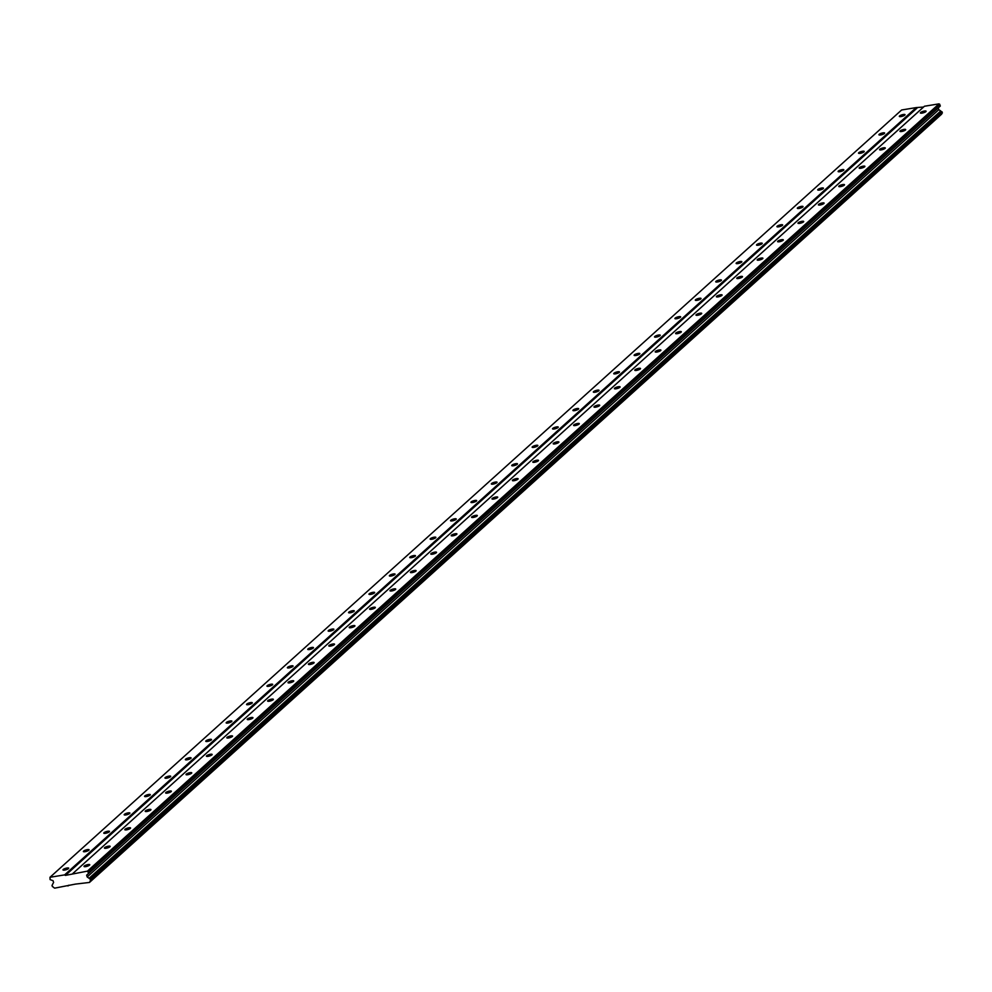 <?xml version="1.0" encoding="UTF-8"?>
<svg xmlns="http://www.w3.org/2000/svg" width="992" height="992" viewBox="0 0 992 992"><rect width="100%" height="100%" fill="white"/><g stroke="black" fill="none" stroke-linecap="round" stroke-linejoin="round"><path stroke-width="1.49" d="M904.803 115.097A2.988 0.744 -16.8 0 0 905.039 114.663A2.988 0.744 -16.8 0 0 902.646 114.638A2.988 0.744 -16.8 0 0 899.533 115.965A2.988 0.744 -16.8 0 0 899.31 116.399A2.988 0.744 -16.8 0 0 901.691 116.436A2.988 0.744 -16.8 0 0 904.803 115.097M68.473 868.608A2.988 0.744 -16.8 0 0 68.696 868.174A2.988 0.744 -16.8 0 0 66.315 868.149A2.988 0.744 -16.8 0 0 63.203 869.476A2.988 0.744 -16.8 0 0 62.98 869.91A2.988 0.744 -16.8 0 0 65.36 869.947A2.988 0.744 -16.8 0 0 68.473 868.608M88.871 850.231A2.988 0.744 -16.8 0 0 89.094 849.797A2.988 0.744 -16.8 0 0 86.713 849.76A2.988 0.744 -16.8 0 0 83.601 851.099A2.988 0.744 -16.8 0 0 83.378 851.533A2.988 0.744 -16.8 0 0 85.758 851.558A2.988 0.744 -16.8 0 0 88.871 850.231M109.269 831.854A2.988 0.744 -16.8 0 0 109.492 831.42A2.988 0.744 -16.8 0 0 107.111 831.383A2.988 0.744 -16.8 0 0 103.999 832.722A2.988 0.744 -16.8 0 0 103.776 833.156A2.988 0.744 -16.8 0 0 106.156 833.181A2.988 0.744 -16.8 0 0 109.269 831.854M129.667 813.477A2.988 0.744 -16.8 0 0 129.902 813.043A2.988 0.744 -16.8 0 0 127.509 813.006A2.988 0.744 -16.8 0 0 124.397 814.345A2.988 0.744 -16.8 0 0 124.174 814.767A2.988 0.744 -16.8 0 0 126.554 814.804A2.988 0.744 -16.8 0 0 129.667 813.477M150.065 795.1A2.988 0.744 -16.8 0 0 150.3 794.666A2.988 0.744 -16.8 0 0 147.907 794.629A2.988 0.744 -16.8 0 0 144.795 795.956A2.988 0.744 -16.8 0 0 144.572 796.39A2.988 0.744 -16.8 0 0 146.952 796.427A2.988 0.744 -16.8 0 0 150.065 795.1M170.463 776.724A2.988 0.744 -16.8 0 0 170.698 776.29A2.988 0.744 -16.8 0 0 168.305 776.252A2.988 0.744 -16.8 0 0 165.193 777.579A2.988 0.744 -16.8 0 0 164.97 778.013A2.988 0.744 -16.8 0 0 167.35 778.05A2.988 0.744 -16.8 0 0 170.463 776.724M190.861 758.347A2.988 0.744 -16.8 0 0 191.096 757.913A2.988 0.744 -16.8 0 0 188.703 757.876A2.988 0.744 -16.8 0 0 185.591 759.202A2.988 0.744 -16.8 0 0 185.368 759.636A2.988 0.744 -16.8 0 0 187.748 759.674A2.988 0.744 -16.8 0 0 190.861 758.347M211.259 739.958A2.988 0.744 -16.8 0 0 211.494 739.524A2.988 0.744 -16.8 0 0 209.101 739.499A2.988 0.744 -16.8 0 0 205.989 740.826A2.988 0.744 -16.8 0 0 205.766 741.26A2.988 0.744 -16.8 0 0 208.146 741.297A2.988 0.744 -16.8 0 0 211.259 739.958M231.657 721.581A2.988 0.744 -16.8 0 0 231.892 721.147A2.988 0.744 -16.8 0 0 229.499 721.122A2.988 0.744 -16.8 0 0 226.387 722.449A2.988 0.744 -16.8 0 0 226.164 722.883A2.988 0.744 -16.8 0 0 228.544 722.92A2.988 0.744 -16.8 0 0 231.657 721.581M252.055 703.204A2.988 0.744 -16.8 0 0 252.29 702.77A2.988 0.744 -16.8 0 0 249.897 702.733A2.988 0.744 -16.8 0 0 246.785 704.072A2.988 0.744 -16.8 0 0 246.562 704.506A2.988 0.744 -16.8 0 0 248.942 704.543A2.988 0.744 -16.8 0 0 252.055 703.204M272.453 684.827A2.988 0.744 -16.8 0 0 272.688 684.393A2.988 0.744 -16.8 0 0 270.308 684.356A2.988 0.744 -16.8 0 0 267.195 685.695A2.988 0.744 -16.8 0 0 266.96 686.129A2.988 0.744 -16.8 0 0 269.34 686.154A2.988 0.744 -16.8 0 0 272.453 684.827M292.851 666.45A2.988 0.744 -16.8 0 0 293.086 666.016A2.988 0.744 -16.8 0 0 290.706 665.979A2.988 0.744 -16.8 0 0 287.593 667.318A2.988 0.744 -16.8 0 0 287.358 667.74A2.988 0.744 -16.8 0 0 289.738 667.777A2.988 0.744 -16.8 0 0 292.851 666.45M313.249 648.074A2.988 0.744 -16.8 0 0 313.484 647.64A2.988 0.744 -16.8 0 0 311.104 647.602A2.988 0.744 -16.8 0 0 307.991 648.929A2.988 0.744 -16.8 0 0 307.756 649.363A2.988 0.744 -16.8 0 0 310.136 649.4A2.988 0.744 -16.8 0 0 313.249 648.074M333.647 629.697A2.988 0.744 -16.8 0 0 333.882 629.263A2.988 0.744 -16.8 0 0 331.502 629.226A2.988 0.744 -16.8 0 0 328.389 630.552A2.988 0.744 -16.8 0 0 328.154 630.986A2.988 0.744 -16.8 0 0 330.534 631.024A2.988 0.744 -16.8 0 0 333.647 629.697M354.045 611.32A2.988 0.744 -16.8 0 0 354.28 610.886A2.988 0.744 -16.8 0 0 351.9 610.849A2.988 0.744 -16.8 0 0 348.787 612.176A2.988 0.744 -16.8 0 0 348.552 612.61A2.988 0.744 -16.8 0 0 350.932 612.647A2.988 0.744 -16.8 0 0 354.045 611.32M374.443 592.931A2.988 0.744 -16.8 0 0 374.678 592.509A2.988 0.744 -16.8 0 0 372.298 592.472A2.988 0.744 -16.8 0 0 369.185 593.799A2.988 0.744 -16.8 0 0 368.95 594.233A2.988 0.744 -16.8 0 0 371.33 594.27A2.988 0.744 -16.8 0 0 374.443 592.931M394.841 574.554A2.988 0.744 -16.8 0 0 395.076 574.12A2.988 0.744 -16.8 0 0 392.696 574.095A2.988 0.744 -16.8 0 0 389.583 575.422A2.988 0.744 -16.8 0 0 389.348 575.856A2.988 0.744 -16.8 0 0 391.728 575.893A2.988 0.744 -16.8 0 0 394.841 574.554M415.239 556.177A2.988 0.744 -16.8 0 0 415.474 555.743A2.988 0.744 -16.8 0 0 413.094 555.706A2.988 0.744 -16.8 0 0 409.981 557.045A2.988 0.744 -16.8 0 0 409.746 557.479A2.988 0.744 -16.8 0 0 412.126 557.516A2.988 0.744 -16.8 0 0 415.239 556.177M435.637 537.8A2.988 0.744 -16.8 0 0 435.872 537.366A2.988 0.744 -16.8 0 0 433.492 537.329A2.988 0.744 -16.8 0 0 430.379 538.668A2.988 0.744 -16.8 0 0 430.144 539.102A2.988 0.744 -16.8 0 0 432.524 539.127A2.988 0.744 -16.8 0 0 435.637 537.8M456.035 519.424A2.988 0.744 -16.8 0 0 456.27 518.99A2.988 0.744 -16.8 0 0 453.89 518.952A2.988 0.744 -16.8 0 0 450.777 520.292A2.988 0.744 -16.8 0 0 450.542 520.713A2.988 0.744 -16.8 0 0 452.922 520.75A2.988 0.744 -16.8 0 0 456.035 519.424M476.433 501.047A2.988 0.744 -16.8 0 0 476.668 500.613A2.988 0.744 -16.8 0 0 474.288 500.576A2.988 0.744 -16.8 0 0 471.175 501.902A2.988 0.744 -16.8 0 0 470.94 502.336A2.988 0.744 -16.8 0 0 473.32 502.374A2.988 0.744 -16.8 0 0 476.433 501.047M496.831 482.67A2.988 0.744 -16.8 0 0 497.066 482.236A2.988 0.744 -16.8 0 0 494.686 482.199A2.988 0.744 -16.8 0 0 491.573 483.526A2.988 0.744 -16.8 0 0 491.338 483.96A2.988 0.744 -16.8 0 0 493.718 483.997A2.988 0.744 -16.8 0 0 496.831 482.67M517.229 464.293A2.988 0.744 -16.8 0 0 517.464 463.859A2.988 0.744 -16.8 0 0 515.084 463.822A2.988 0.744 -16.8 0 0 511.971 465.149A2.988 0.744 -16.8 0 0 511.736 465.583A2.988 0.744 -16.8 0 0 514.116 465.62A2.988 0.744 -16.8 0 0 517.229 464.293M537.627 445.904A2.988 0.744 -16.8 0 0 537.862 445.482A2.988 0.744 -16.8 0 0 535.482 445.445A2.988 0.744 -16.8 0 0 532.369 446.772A2.988 0.744 -16.8 0 0 532.134 447.206A2.988 0.744 -16.8 0 0 534.514 447.243A2.988 0.744 -16.8 0 0 537.627 445.904M558.025 427.527A2.988 0.744 -16.8 0 0 558.26 427.093A2.988 0.744 -16.8 0 0 555.88 427.068A2.988 0.744 -16.8 0 0 552.767 428.395A2.988 0.744 -16.8 0 0 552.532 428.829A2.988 0.744 -16.8 0 0 554.912 428.866A2.988 0.744 -16.8 0 0 558.025 427.527M578.435 409.15A2.988 0.744 -16.8 0 0 578.658 408.716A2.988 0.744 -16.8 0 0 576.278 408.679A2.988 0.744 -16.8 0 0 573.165 410.018A2.988 0.744 -16.8 0 0 572.93 410.452A2.988 0.744 -16.8 0 0 575.323 410.49A2.988 0.744 -16.8 0 0 578.435 409.15M598.833 390.774A2.988 0.744 -16.8 0 0 599.056 390.34A2.988 0.744 -16.8 0 0 596.676 390.302A2.988 0.744 -16.8 0 0 593.563 391.642A2.988 0.744 -16.8 0 0 593.328 392.076A2.988 0.744 -16.8 0 0 595.721 392.1A2.988 0.744 -16.8 0 0 598.833 390.774M619.231 372.397A2.988 0.744 -16.8 0 0 619.454 371.963A2.988 0.744 -16.8 0 0 617.074 371.926A2.988 0.744 -16.8 0 0 613.961 373.265A2.988 0.744 -16.8 0 0 613.726 373.686A2.988 0.744 -16.8 0 0 616.119 373.724A2.988 0.744 -16.8 0 0 619.231 372.397M639.629 354.02A2.988 0.744 -16.8 0 0 639.852 353.586A2.988 0.744 -16.8 0 0 637.472 353.549A2.988 0.744 -16.8 0 0 634.359 354.876A2.988 0.744 -16.8 0 0 634.124 355.31A2.988 0.744 -16.8 0 0 636.517 355.347A2.988 0.744 -16.8 0 0 639.629 354.02M660.027 335.643A2.988 0.744 -16.8 0 0 660.25 335.209A2.988 0.744 -16.8 0 0 657.87 335.172A2.988 0.744 -16.8 0 0 654.757 336.499A2.988 0.744 -16.8 0 0 654.522 336.933A2.988 0.744 -16.8 0 0 656.915 336.97A2.988 0.744 -16.8 0 0 660.027 335.643M680.425 317.266A2.988 0.744 -16.8 0 0 680.648 316.832A2.988 0.744 -16.8 0 0 678.268 316.795A2.988 0.744 -16.8 0 0 675.155 318.122A2.988 0.744 -16.8 0 0 674.92 318.556A2.988 0.744 -16.8 0 0 677.313 318.593A2.988 0.744 -16.8 0 0 680.425 317.266M700.823 298.877A2.988 0.744 -16.8 0 0 701.046 298.456A2.988 0.744 -16.8 0 0 698.666 298.418A2.988 0.744 -16.8 0 0 695.553 299.745A2.988 0.744 -16.8 0 0 695.318 300.179A2.988 0.744 -16.8 0 0 697.711 300.216A2.988 0.744 -16.8 0 0 700.823 298.877M721.221 280.5A2.988 0.744 -16.8 0 0 721.444 280.066A2.988 0.744 -16.8 0 0 719.064 280.042A2.988 0.744 -16.8 0 0 715.951 281.368A2.988 0.744 -16.8 0 0 715.728 281.802A2.988 0.744 -16.8 0 0 718.109 281.84A2.988 0.744 -16.8 0 0 721.221 280.5M741.619 262.124A2.988 0.744 -16.8 0 0 741.842 261.69A2.988 0.744 -16.8 0 0 739.462 261.652A2.988 0.744 -16.8 0 0 736.349 262.992A2.988 0.744 -16.8 0 0 736.126 263.426A2.988 0.744 -16.8 0 0 738.507 263.463A2.988 0.744 -16.8 0 0 741.619 262.124M762.017 243.747A2.988 0.744 -16.8 0 0 762.24 243.313A2.988 0.744 -16.8 0 0 759.86 243.276A2.988 0.744 -16.8 0 0 756.747 244.615A2.988 0.744 -16.8 0 0 756.524 245.049A2.988 0.744 -16.8 0 0 758.905 245.074A2.988 0.744 -16.8 0 0 762.017 243.747M782.415 225.37A2.988 0.744 -16.8 0 0 782.638 224.936A2.988 0.744 -16.8 0 0 780.258 224.899A2.988 0.744 -16.8 0 0 777.145 226.238A2.988 0.744 -16.8 0 0 776.922 226.672A2.988 0.744 -16.8 0 0 779.303 226.697A2.988 0.744 -16.8 0 0 782.415 225.37M802.813 206.993A2.988 0.744 -16.8 0 0 803.036 206.559A2.988 0.744 -16.8 0 0 800.656 206.522A2.988 0.744 -16.8 0 0 797.543 207.849A2.988 0.744 -16.8 0 0 797.32 208.283A2.988 0.744 -16.8 0 0 799.701 208.32A2.988 0.744 -16.8 0 0 802.813 206.993M823.211 188.616A2.988 0.744 -16.8 0 0 823.447 188.182A2.988 0.744 -16.8 0 0 821.054 188.145A2.988 0.744 -16.8 0 0 817.941 189.472A2.988 0.744 -16.8 0 0 817.718 189.906A2.988 0.744 -16.8 0 0 820.099 189.943A2.988 0.744 -16.8 0 0 823.211 188.616M843.609 170.24A2.988 0.744 -16.8 0 0 843.845 169.806A2.988 0.744 -16.8 0 0 841.452 169.768A2.988 0.744 -16.8 0 0 838.339 171.095A2.988 0.744 -16.8 0 0 838.116 171.529A2.988 0.744 -16.8 0 0 840.497 171.566A2.988 0.744 -16.8 0 0 843.609 170.24M864.007 151.85A2.988 0.744 -16.8 0 0 864.243 151.429A2.988 0.744 -16.8 0 0 861.85 151.392A2.988 0.744 -16.8 0 0 858.737 152.718A2.988 0.744 -16.8 0 0 858.514 153.152A2.988 0.744 -16.8 0 0 860.895 153.19A2.988 0.744 -16.8 0 0 864.007 151.85M884.405 133.474A2.988 0.744 -16.8 0 0 884.641 133.04A2.988 0.744 -16.8 0 0 882.248 133.015A2.988 0.744 -16.8 0 0 879.135 134.342A2.988 0.744 -16.8 0 0 878.912 134.776A2.988 0.744 -16.8 0 0 881.293 134.813A2.988 0.744 -16.8 0 0 884.405 133.474M925.858 111.65A2.988 0.744 -16.8 0 0 926.094 111.216A2.988 0.744 -16.8 0 0 923.713 111.178A2.988 0.744 -16.8 0 0 920.601 112.505A2.988 0.744 -16.8 0 0 920.365 112.939A2.988 0.744 -16.8 0 0 922.746 112.976A2.988 0.744 -16.8 0 0 925.858 111.65M89.528 865.16A2.988 0.744 -16.8 0 0 89.764 864.726A2.988 0.744 -16.8 0 0 87.383 864.689A2.988 0.744 -16.8 0 0 84.258 866.016A2.988 0.744 -16.8 0 0 84.035 866.45A2.988 0.744 -16.8 0 0 86.416 866.487A2.988 0.744 -16.8 0 0 89.528 865.16M109.926 846.784A2.988 0.744 -16.8 0 0 110.162 846.35A2.988 0.744 -16.8 0 0 107.781 846.312A2.988 0.744 -16.8 0 0 104.668 847.639A2.988 0.744 -16.8 0 0 104.433 848.073A2.988 0.744 -16.8 0 0 106.814 848.11A2.988 0.744 -16.8 0 0 109.926 846.784M130.324 828.407A2.988 0.744 -16.8 0 0 130.56 827.973A2.988 0.744 -16.8 0 0 128.179 827.936A2.988 0.744 -16.8 0 0 125.066 829.262A2.988 0.744 -16.8 0 0 124.831 829.696A2.988 0.744 -16.8 0 0 127.212 829.734A2.988 0.744 -16.8 0 0 130.324 828.407M150.722 810.018A2.988 0.744 -16.8 0 0 150.958 809.596A2.988 0.744 -16.8 0 0 148.577 809.559A2.988 0.744 -16.8 0 0 145.464 810.886A2.988 0.744 -16.8 0 0 145.229 811.32A2.988 0.744 -16.8 0 0 147.61 811.357A2.988 0.744 -16.8 0 0 150.722 810.018M171.12 791.641A2.988 0.744 -16.8 0 0 171.356 791.207A2.988 0.744 -16.8 0 0 168.975 791.182A2.988 0.744 -16.8 0 0 165.862 792.509A2.988 0.744 -16.8 0 0 165.627 792.943A2.988 0.744 -16.8 0 0 168.008 792.98A2.988 0.744 -16.8 0 0 171.12 791.641M191.518 773.264A2.988 0.744 -16.8 0 0 191.754 772.83A2.988 0.744 -16.8 0 0 189.373 772.793A2.988 0.744 -16.8 0 0 186.26 774.132A2.988 0.744 -16.8 0 0 186.025 774.566A2.988 0.744 -16.8 0 0 188.406 774.603A2.988 0.744 -16.8 0 0 191.518 773.264M211.916 754.887A2.988 0.744 -16.8 0 0 212.152 754.453A2.988 0.744 -16.8 0 0 209.771 754.416A2.988 0.744 -16.8 0 0 206.658 755.755A2.988 0.744 -16.8 0 0 206.423 756.189A2.988 0.744 -16.8 0 0 208.804 756.214A2.988 0.744 -16.8 0 0 211.916 754.887M232.314 736.51A2.988 0.744 -16.8 0 0 232.55 736.076A2.988 0.744 -16.8 0 0 230.169 736.039A2.988 0.744 -16.8 0 0 227.056 737.378A2.988 0.744 -16.8 0 0 226.821 737.8A2.988 0.744 -16.8 0 0 229.202 737.837A2.988 0.744 -16.8 0 0 232.314 736.51M252.712 718.134A2.988 0.744 -16.8 0 0 252.948 717.7A2.988 0.744 -16.8 0 0 250.567 717.662A2.988 0.744 -16.8 0 0 247.454 718.989A2.988 0.744 -16.8 0 0 247.219 719.423A2.988 0.744 -16.8 0 0 249.6 719.46A2.988 0.744 -16.8 0 0 252.712 718.134M273.11 699.757A2.988 0.744 -16.8 0 0 273.346 699.323A2.988 0.744 -16.8 0 0 270.965 699.286A2.988 0.744 -16.8 0 0 267.852 700.612A2.988 0.744 -16.8 0 0 267.617 701.046A2.988 0.744 -16.8 0 0 269.998 701.084A2.988 0.744 -16.8 0 0 273.11 699.757M293.508 681.38A2.988 0.744 -16.8 0 0 293.744 680.946A2.988 0.744 -16.8 0 0 291.363 680.909A2.988 0.744 -16.8 0 0 288.25 682.236A2.988 0.744 -16.8 0 0 288.015 682.67A2.988 0.744 -16.8 0 0 290.396 682.707A2.988 0.744 -16.8 0 0 293.508 681.38M313.906 662.991A2.988 0.744 -16.8 0 0 314.142 662.569A2.988 0.744 -16.8 0 0 311.761 662.532A2.988 0.744 -16.8 0 0 308.648 663.859A2.988 0.744 -16.8 0 0 308.413 664.293A2.988 0.744 -16.8 0 0 310.794 664.33A2.988 0.744 -16.8 0 0 313.906 662.991M334.304 644.614A2.988 0.744 -16.8 0 0 334.54 644.18A2.988 0.744 -16.8 0 0 332.159 644.155A2.988 0.744 -16.8 0 0 329.046 645.482A2.988 0.744 -16.8 0 0 328.811 645.916A2.988 0.744 -16.8 0 0 331.192 645.953A2.988 0.744 -16.8 0 0 334.304 644.614M354.702 626.237A2.988 0.744 -16.8 0 0 354.938 625.803A2.988 0.744 -16.8 0 0 352.557 625.766A2.988 0.744 -16.8 0 0 349.444 627.105A2.988 0.744 -16.8 0 0 349.209 627.539A2.988 0.744 -16.8 0 0 351.59 627.576A2.988 0.744 -16.8 0 0 354.702 626.237M375.1 607.86A2.988 0.744 -16.8 0 0 375.336 607.426A2.988 0.744 -16.8 0 0 372.955 607.389A2.988 0.744 -16.8 0 0 369.842 608.728A2.988 0.744 -16.8 0 0 369.607 609.162A2.988 0.744 -16.8 0 0 371.988 609.187A2.988 0.744 -16.8 0 0 375.1 607.86M395.51 589.484A2.988 0.744 -16.8 0 0 395.734 589.05A2.988 0.744 -16.8 0 0 393.353 589.012A2.988 0.744 -16.8 0 0 390.24 590.352A2.988 0.744 -16.8 0 0 390.005 590.773A2.988 0.744 -16.8 0 0 392.386 590.81A2.988 0.744 -16.8 0 0 395.51 589.484M415.908 571.107A2.988 0.744 -16.8 0 0 416.132 570.673A2.988 0.744 -16.8 0 0 413.751 570.636A2.988 0.744 -16.8 0 0 410.638 571.962A2.988 0.744 -16.8 0 0 410.403 572.396A2.988 0.744 -16.8 0 0 412.796 572.434A2.988 0.744 -16.8 0 0 415.908 571.107M436.306 552.73A2.988 0.744 -16.8 0 0 436.53 552.296A2.988 0.744 -16.8 0 0 434.149 552.259A2.988 0.744 -16.8 0 0 431.036 553.586A2.988 0.744 -16.8 0 0 430.801 554.02A2.988 0.744 -16.8 0 0 433.194 554.057A2.988 0.744 -16.8 0 0 436.306 552.73M456.704 534.353A2.988 0.744 -16.8 0 0 456.928 533.919A2.988 0.744 -16.8 0 0 454.547 533.882A2.988 0.744 -16.8 0 0 451.434 535.209A2.988 0.744 -16.8 0 0 451.199 535.643A2.988 0.744 -16.8 0 0 453.592 535.68A2.988 0.744 -16.8 0 0 456.704 534.353M477.102 515.964A2.988 0.744 -16.8 0 0 477.326 515.542A2.988 0.744 -16.8 0 0 474.945 515.505A2.988 0.744 -16.8 0 0 471.832 516.832A2.988 0.744 -16.8 0 0 471.597 517.266A2.988 0.744 -16.8 0 0 473.99 517.303A2.988 0.744 -16.8 0 0 477.102 515.964M497.5 497.587A2.988 0.744 -16.8 0 0 497.724 497.153A2.988 0.744 -16.8 0 0 495.343 497.128A2.988 0.744 -16.8 0 0 492.23 498.455A2.988 0.744 -16.8 0 0 491.995 498.889A2.988 0.744 -16.8 0 0 494.388 498.926A2.988 0.744 -16.8 0 0 497.5 497.587M517.898 479.21A2.988 0.744 -16.8 0 0 518.122 478.776A2.988 0.744 -16.8 0 0 515.741 478.752A2.988 0.744 -16.8 0 0 512.628 480.078A2.988 0.744 -16.8 0 0 512.393 480.512A2.988 0.744 -16.8 0 0 514.786 480.55A2.988 0.744 -16.8 0 0 517.898 479.21M538.296 460.834A2.988 0.744 -16.8 0 0 538.52 460.4A2.988 0.744 -16.8 0 0 536.139 460.362A2.988 0.744 -16.8 0 0 533.026 461.702A2.988 0.744 -16.8 0 0 532.803 462.136A2.988 0.744 -16.8 0 0 535.184 462.16A2.988 0.744 -16.8 0 0 538.296 460.834M558.694 442.457A2.988 0.744 -16.8 0 0 558.918 442.023A2.988 0.744 -16.8 0 0 556.537 441.986A2.988 0.744 -16.8 0 0 553.424 443.325A2.988 0.744 -16.8 0 0 553.201 443.759A2.988 0.744 -16.8 0 0 555.582 443.784A2.988 0.744 -16.8 0 0 558.694 442.457M579.092 424.08A2.988 0.744 -16.8 0 0 579.316 423.646A2.988 0.744 -16.8 0 0 576.935 423.609A2.988 0.744 -16.8 0 0 573.822 424.936A2.988 0.744 -16.8 0 0 573.599 425.37A2.988 0.744 -16.8 0 0 575.98 425.407A2.988 0.744 -16.8 0 0 579.092 424.08M599.49 405.703A2.988 0.744 -16.8 0 0 599.714 405.269A2.988 0.744 -16.8 0 0 597.333 405.232A2.988 0.744 -16.8 0 0 594.22 406.559A2.988 0.744 -16.8 0 0 593.997 406.993A2.988 0.744 -16.8 0 0 596.378 407.03A2.988 0.744 -16.8 0 0 599.49 405.703M619.888 387.326A2.988 0.744 -16.8 0 0 620.112 386.892A2.988 0.744 -16.8 0 0 617.731 386.855A2.988 0.744 -16.8 0 0 614.618 388.182A2.988 0.744 -16.8 0 0 614.395 388.616A2.988 0.744 -16.8 0 0 616.776 388.653A2.988 0.744 -16.8 0 0 619.888 387.326M640.286 368.95A2.988 0.744 -16.8 0 0 640.522 368.516A2.988 0.744 -16.8 0 0 638.129 368.478A2.988 0.744 -16.8 0 0 635.016 369.805A2.988 0.744 -16.8 0 0 634.793 370.239A2.988 0.744 -16.8 0 0 637.174 370.276A2.988 0.744 -16.8 0 0 640.286 368.95M660.684 350.56A2.988 0.744 -16.8 0 0 660.92 350.126A2.988 0.744 -16.8 0 0 658.527 350.102A2.988 0.744 -16.8 0 0 655.414 351.428A2.988 0.744 -16.8 0 0 655.191 351.862A2.988 0.744 -16.8 0 0 657.572 351.9A2.988 0.744 -16.8 0 0 660.684 350.56M681.082 332.184A2.988 0.744 -16.8 0 0 681.318 331.75A2.988 0.744 -16.8 0 0 678.925 331.725A2.988 0.744 -16.8 0 0 675.812 333.052A2.988 0.744 -16.8 0 0 675.589 333.486A2.988 0.744 -16.8 0 0 677.97 333.523A2.988 0.744 -16.8 0 0 681.082 332.184M701.48 313.807A2.988 0.744 -16.8 0 0 701.716 313.373A2.988 0.744 -16.8 0 0 699.323 313.336A2.988 0.744 -16.8 0 0 696.21 314.675A2.988 0.744 -16.8 0 0 695.987 315.109A2.988 0.744 -16.8 0 0 698.368 315.134A2.988 0.744 -16.8 0 0 701.48 313.807M721.878 295.43A2.988 0.744 -16.8 0 0 722.114 294.996A2.988 0.744 -16.8 0 0 719.721 294.959A2.988 0.744 -16.8 0 0 716.608 296.298A2.988 0.744 -16.8 0 0 716.385 296.732A2.988 0.744 -16.8 0 0 718.766 296.757A2.988 0.744 -16.8 0 0 721.878 295.43M742.276 277.053A2.988 0.744 -16.8 0 0 742.512 276.619A2.988 0.744 -16.8 0 0 740.119 276.582A2.988 0.744 -16.8 0 0 737.006 277.921A2.988 0.744 -16.8 0 0 736.783 278.343A2.988 0.744 -16.8 0 0 739.164 278.38A2.988 0.744 -16.8 0 0 742.276 277.053M762.674 258.676A2.988 0.744 -16.8 0 0 762.91 258.242A2.988 0.744 -16.8 0 0 760.517 258.205A2.988 0.744 -16.8 0 0 757.404 259.532A2.988 0.744 -16.8 0 0 757.181 259.966A2.988 0.744 -16.8 0 0 759.562 260.003A2.988 0.744 -16.8 0 0 762.674 258.676M783.072 240.3A2.988 0.744 -16.8 0 0 783.308 239.866A2.988 0.744 -16.8 0 0 780.927 239.828A2.988 0.744 -16.8 0 0 777.815 241.155A2.988 0.744 -16.8 0 0 777.579 241.589A2.988 0.744 -16.8 0 0 779.96 241.626A2.988 0.744 -16.8 0 0 783.072 240.3M803.47 221.923A2.988 0.744 -16.8 0 0 803.706 221.489A2.988 0.744 -16.8 0 0 801.325 221.452A2.988 0.744 -16.8 0 0 798.213 222.778A2.988 0.744 -16.8 0 0 797.977 223.212A2.988 0.744 -16.8 0 0 800.358 223.25A2.988 0.744 -16.8 0 0 803.47 221.923M823.868 203.534A2.988 0.744 -16.8 0 0 824.104 203.1A2.988 0.744 -16.8 0 0 821.723 203.075A2.988 0.744 -16.8 0 0 818.611 204.402A2.988 0.744 -16.8 0 0 818.375 204.836A2.988 0.744 -16.8 0 0 820.756 204.873A2.988 0.744 -16.8 0 0 823.868 203.534M844.266 185.157A2.988 0.744 -16.8 0 0 844.502 184.723A2.988 0.744 -16.8 0 0 842.121 184.698A2.988 0.744 -16.8 0 0 839.009 186.025A2.988 0.744 -16.8 0 0 838.773 186.459A2.988 0.744 -16.8 0 0 841.154 186.496A2.988 0.744 -16.8 0 0 844.266 185.157M864.664 166.78A2.988 0.744 -16.8 0 0 864.9 166.346A2.988 0.744 -16.8 0 0 862.519 166.309A2.988 0.744 -16.8 0 0 859.407 167.648A2.988 0.744 -16.8 0 0 859.171 168.082A2.988 0.744 -16.8 0 0 861.552 168.119A2.988 0.744 -16.8 0 0 864.664 166.78M885.062 148.403A2.988 0.744 -16.8 0 0 885.298 147.969A2.988 0.744 -16.8 0 0 882.917 147.932A2.988 0.744 -16.8 0 0 879.805 149.271A2.988 0.744 -16.8 0 0 879.569 149.705A2.988 0.744 -16.8 0 0 881.95 149.73A2.988 0.744 -16.8 0 0 885.062 148.403M905.46 130.026A2.988 0.744 -16.8 0 0 905.696 129.592A2.988 0.744 -16.8 0 0 903.315 129.555A2.988 0.744 -16.8 0 0 900.203 130.894A2.988 0.744 -16.8 0 0 899.967 131.316A2.988 0.744 -16.8 0 0 902.348 131.353A2.988 0.744 -16.8 0 0 905.46 130.026M49.997 877.275L901.629 109.988L916.261 107.582L64.629 874.882L49.997 877.275L50.084 879.594L53.06 880.71L53.593 882.471L52.588 884.269A1.376 1.178 48 0 1 52.006 885.298L52.415 886.637A1.376 1.178 48 0 1 53.531 887.394L54.659 888.15L75.392 884.108L89.478 882.446L90.061 881.404A1.376 1.178 48 0 1 90.644 880.375L90.235 879.036A1.376 1.178 48 0 1 89.119 878.28L87.172 876.965L86.639 875.204L88.697 873.258L87.432 871.137L65.398 875.403L64.629 874.882M72.813 873.53L924.445 106.243L939.064 103.85L940.329 105.97L938.271 107.905L938.804 109.666L940.751 110.98A1.376 1.178 -132 0 0 941.867 111.736L942.276 113.076L90.644 880.375M941.867 113.448A1.376 1.178 -132 0 0 941.693 114.105L89.478 882.446M923.564 107.037L916.261 107.582M917.03 108.103L65.398 875.403M67.977 885.968L68.845 885.186M939.064 103.85L87.432 871.137M88.697 873.258L940.329 105.97M938.271 107.905L86.639 875.204M87.172 876.965L938.804 109.666M940.751 110.98L89.119 878.28M90.061 881.404L941.693 114.105M939.846 104.358L88.214 871.658M941.867 111.736L90.235 879.036M942.115 111.91L90.483 879.197M90.768 880.14L942.4 112.84"/></g></svg>
